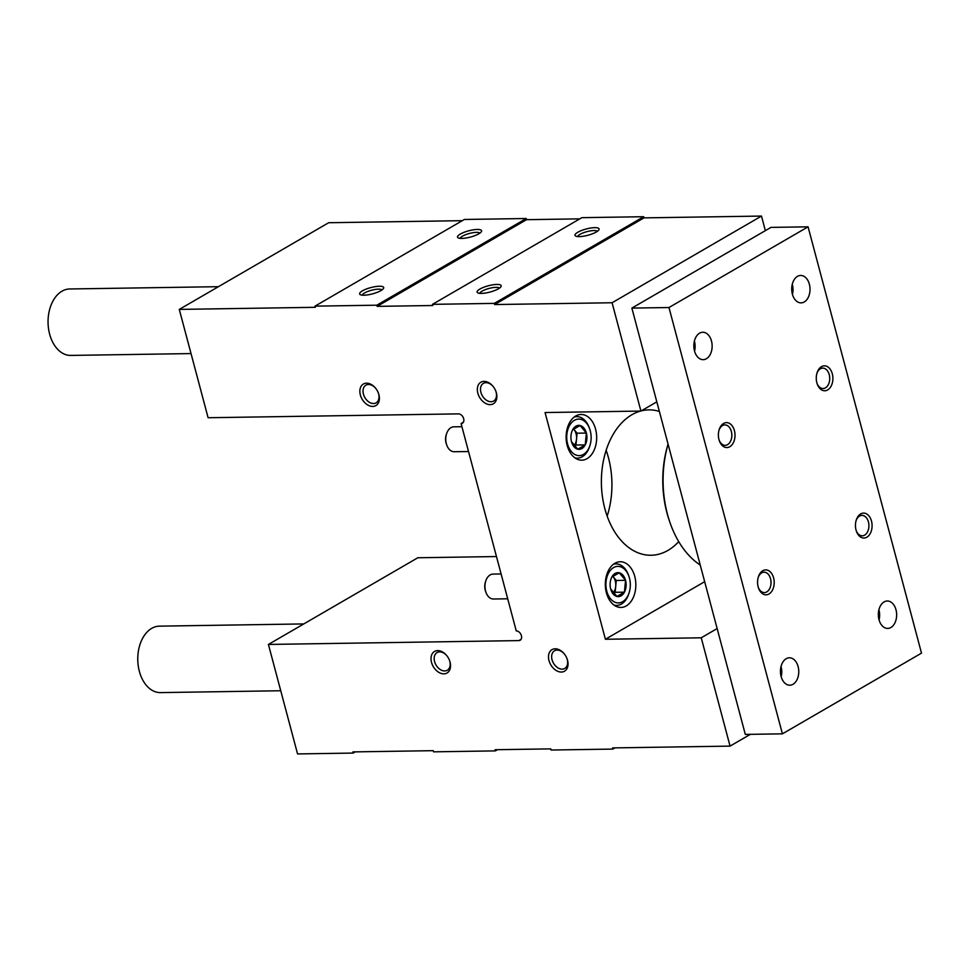 <?xml version="1.0" encoding="UTF-8"?>
<svg xmlns="http://www.w3.org/2000/svg" width="970" height="970" viewBox="0 0 970 970"><rect width="100%" height="100%" fill="white"/><g stroke="black" fill="none" stroke-linecap="round" stroke-linejoin="round"><path stroke-width="1.45" d="M462.326 220.663L328.672 222.724L179.28 309.406L208.101 417.73L458.507 413.875A5.189 3.625 -120.1 0 1 463.357 417.767A5.189 3.625 -120.1 0 1 462.411 423.211A5.189 3.625 -120.1 0 1 461.089 423.563L516.258 630.912A5.189 3.625 -120.1 0 1 521.108 634.792A5.189 3.625 -120.1 0 1 520.15 640.248A5.189 3.625 -120.1 0 1 518.841 640.6L268.423 644.444L297.56 753.932L353.201 753.072L352.898 751.908L433.275 750.671L433.578 751.835L495.415 750.889L497.477 749.689M495.415 750.889L495.1 749.725L550.754 748.876L551.057 750.028L612.894 749.082L614.956 747.882M362.392 290.867A12.464 3.249 -14.9 0 0 360.294 294.662A12.464 3.249 -14.9 0 0 372.504 293.874A12.464 3.249 -14.9 0 0 383.489 288.49A12.464 3.249 -14.9 0 0 376.906 286.417A12.464 3.249 -14.9 0 0 362.392 290.867M460.277 234.085A12.464 3.249 -14.9 0 0 458.179 237.868A12.464 3.249 -14.9 0 0 470.389 237.08A12.464 3.249 -14.9 0 0 481.375 231.697A12.464 3.249 -14.9 0 0 474.791 229.623A12.464 3.249 -14.9 0 0 460.277 234.085M526.225 218.517L464.387 219.462L314.995 306.144L376.821 305.198L526.225 218.517L526.528 219.681L579.805 218.856M268.423 644.444L417.827 557.762L496.47 556.55M353.201 753.072L355.275 751.871M750.368 734.338L730.058 746.112L701.237 637.799L717.145 628.56M701.237 637.799L605.401 639.266L704.669 581.673M587.068 458.64A22.843 15.253 -90.9 0 1 581.757 460.168A22.843 15.253 -90.9 0 1 566.14 437.555A22.843 15.253 -90.9 0 1 581.054 414.481A22.843 15.253 -90.9 0 1 596.356 433.032A22.843 15.253 -90.9 0 1 587.068 458.64M626.256 605.91A22.843 15.253 -90.9 0 1 620.933 607.438A22.843 15.253 -90.9 0 1 605.328 584.837A22.843 15.253 -90.9 0 1 620.23 561.751A22.843 15.253 -90.9 0 1 635.532 580.303A22.843 15.253 -90.9 0 1 626.256 605.91M678.733 541.636A72.689 48.548 -90.9 0 1 667.978 550.39A72.689 48.548 -90.9 0 1 651.052 555.252A72.689 48.548 -90.9 0 1 601.667 489.559A72.689 48.548 -90.9 0 1 640.527 411.086M641.218 410.892A72.689 48.548 -90.9 0 1 648.821 409.873A72.689 48.548 -90.9 0 1 659.37 411.45M605.401 639.266L545.067 412.541L640.915 411.074L656.823 401.847M765.366 230.642L761.486 216.067L612.082 302.749L640.915 411.074M577.756 232.279A12.464 3.249 -14.9 0 0 575.659 236.062A12.464 3.249 -14.9 0 0 587.856 235.273A12.464 3.249 -14.9 0 0 598.842 229.89A12.464 3.249 -14.9 0 0 592.27 227.817A12.464 3.249 -14.9 0 0 577.756 232.279M479.871 289.072A12.464 3.249 -14.9 0 0 477.774 292.855A12.464 3.249 -14.9 0 0 489.983 292.067A12.464 3.249 -14.9 0 0 500.969 286.683A12.464 3.249 -14.9 0 0 494.385 284.61A12.464 3.249 -14.9 0 0 479.871 289.072M643.704 216.71L581.867 217.668L432.474 304.35L494.3 303.392L643.704 216.71L644.007 217.874L761.486 216.067M461.089 423.563L463.369 422.241M607.159 516.149A72.689 48.548 89.1 0 0 606.153 450.322M730.058 746.112L612.579 747.918L612.894 749.082M494.3 303.392L494.615 304.556L612.082 302.749M376.821 305.198L377.136 306.362L432.778 305.514L432.474 304.35M179.28 309.406L315.298 307.308L314.995 306.144M431.504 662.364A12.464 8.694 59.9 0 1 435.057 651.173A12.464 8.694 59.9 0 1 446.624 655.477A12.464 8.694 59.9 0 1 449.546 660.497A12.464 8.694 59.9 0 1 444.502 673.81A12.464 8.694 59.9 0 1 431.504 662.364M360.355 394.96A12.464 8.694 59.9 0 1 363.895 383.756A12.464 8.694 59.9 0 1 375.475 388.061A12.464 8.694 59.9 0 1 378.385 393.08A12.464 8.694 59.9 0 1 373.341 406.406A12.464 8.694 59.9 0 1 360.355 394.96M548.984 660.558A12.464 8.694 59.9 0 1 552.536 649.366A12.464 8.694 59.9 0 1 564.103 653.671A12.464 8.694 59.9 0 1 567.026 658.691A12.464 8.694 59.9 0 1 561.982 672.016A12.464 8.694 59.9 0 1 548.984 660.558M477.834 393.153A12.464 8.694 59.9 0 1 481.375 381.95A12.464 8.694 59.9 0 1 492.954 386.254A12.464 8.694 59.9 0 1 495.864 391.274A12.464 8.694 59.9 0 1 490.82 404.599A12.464 8.694 59.9 0 1 477.834 393.153M495.767 391.019A10.209 7.117 59.9 0 1 493.621 401.034A10.209 7.117 59.9 0 1 480.902 392.316A10.209 7.117 59.9 0 1 483.375 383.368A10.209 7.117 59.9 0 1 493.136 386.472M566.916 658.436A10.209 7.117 59.9 0 1 564.77 668.451A10.209 7.117 59.9 0 1 552.051 659.733A10.209 7.117 59.9 0 1 554.525 650.773A10.209 7.117 59.9 0 1 564.285 653.889M499.441 288.138A10.209 2.667 -14.9 0 0 492.226 287.738A10.209 2.667 -14.9 0 0 482.102 291.145A10.209 2.667 -14.9 0 0 479.823 293.352M597.326 231.345A10.209 2.667 -14.9 0 0 590.112 230.945A10.209 2.667 -14.9 0 0 579.987 234.352A10.209 2.667 -14.9 0 0 577.696 236.559M378.288 392.826A10.209 7.117 59.9 0 1 376.142 402.841A10.209 7.117 59.9 0 1 363.423 394.123A10.209 7.117 59.9 0 1 365.896 385.175A10.209 7.117 59.9 0 1 375.657 388.279M449.45 660.243A10.209 7.117 59.9 0 1 447.303 670.246A10.209 7.117 59.9 0 1 434.572 661.54A10.209 7.117 59.9 0 1 437.046 652.58A10.209 7.117 59.9 0 1 446.806 655.696M381.962 289.945A10.209 2.667 -14.9 0 0 374.759 289.545A10.209 2.667 -14.9 0 0 364.623 292.94A10.209 2.667 -14.9 0 0 362.343 295.159M479.847 233.152A10.209 2.667 -14.9 0 0 472.632 232.751A10.209 2.667 -14.9 0 0 462.508 236.159A10.209 2.667 -14.9 0 0 460.216 238.365M494.615 304.556L644.007 217.874M377.136 306.362L526.528 219.681M668.973 307.526L782.402 733.841L921.5 653.137L808.071 226.822L668.973 307.526L631.87 308.096L745.312 734.411L782.402 733.841M631.87 308.096L770.968 227.392L808.071 226.822M793.011 684.286A13.713 9.154 -90.9 0 1 789.81 685.208A13.713 9.154 -90.9 0 1 780.45 671.64A13.713 9.154 -90.9 0 1 789.398 657.793A13.713 9.154 -90.9 0 1 798.577 668.924A13.713 9.154 -90.9 0 1 793.011 684.286M890.896 627.505A13.713 9.154 -90.9 0 1 887.695 628.414A13.713 9.154 -90.9 0 1 878.335 614.847A13.713 9.154 -90.9 0 1 887.271 601A13.713 9.154 -90.9 0 1 896.462 612.131A13.713 9.154 -90.9 0 1 890.896 627.505M804.263 301.949A13.713 9.154 -90.9 0 1 801.074 302.87A13.713 9.154 -90.9 0 1 791.714 289.302A13.713 9.154 -90.9 0 1 800.65 275.456A13.713 9.154 -90.9 0 1 809.841 286.587A13.713 9.154 -90.9 0 1 804.263 301.949M706.39 358.742A13.713 9.154 -90.9 0 1 703.189 359.664A13.713 9.154 -90.9 0 1 693.829 346.096A13.713 9.154 -90.9 0 1 702.777 332.249A13.713 9.154 -90.9 0 1 711.956 343.38A13.713 9.154 -90.9 0 1 706.39 358.742M768.98 593.992A12.464 8.318 -90.9 0 1 758.504 587.978A12.464 8.318 -90.9 0 1 758.334 576.98A12.464 8.318 -90.9 0 1 771.926 573.913A12.464 8.318 -90.9 0 1 768.98 593.992M866.865 537.198A12.464 8.318 -90.9 0 1 856.389 531.184A12.464 8.318 -90.9 0 1 856.219 520.187A12.464 8.318 -90.9 0 1 869.811 517.119A12.464 8.318 -90.9 0 1 866.865 537.198M827.677 389.928A12.464 8.318 -90.9 0 1 817.201 383.914A12.464 8.318 -90.9 0 1 817.031 372.916A12.464 8.318 -90.9 0 1 830.623 369.849A12.464 8.318 -90.9 0 1 827.677 389.928M729.792 446.721A12.464 8.318 -90.9 0 1 719.316 440.707A12.464 8.318 -90.9 0 1 719.146 429.71A12.464 8.318 -90.9 0 1 732.738 426.642A12.464 8.318 -90.9 0 1 729.792 446.721M719 430.231A10.209 6.826 -90.9 0 1 724.869 424.908A10.209 6.826 -90.9 0 1 731.707 433.202A10.209 6.826 -90.9 0 1 727.561 444.648A10.209 6.826 -90.9 0 1 725.184 445.327A10.209 6.826 -90.9 0 1 719.146 440.186M816.873 373.45A10.209 6.826 -90.9 0 1 822.754 368.115A10.209 6.826 -90.9 0 1 829.592 376.408A10.209 6.826 -90.9 0 1 825.446 387.854A10.209 6.826 -90.9 0 1 823.069 388.533A10.209 6.826 -90.9 0 1 817.031 383.392M856.061 520.72A10.209 6.826 -90.9 0 1 861.942 515.385A10.209 6.826 -90.9 0 1 868.78 523.679A10.209 6.826 -90.9 0 1 864.634 535.125A10.209 6.826 -90.9 0 1 862.257 535.816A10.209 6.826 -90.9 0 1 856.219 530.663M758.176 577.502A10.209 6.826 -90.9 0 1 764.057 572.179A10.209 6.826 -90.9 0 1 770.895 580.472A10.209 6.826 -90.9 0 1 766.749 591.918A10.209 6.826 -90.9 0 1 764.372 592.597A10.209 6.826 -90.9 0 1 758.334 587.456M694.399 341.003A13.713 9.154 -90.9 0 1 694.556 351.164M792.284 284.21A13.713 9.154 -90.9 0 1 792.441 294.371M878.905 609.766A13.713 9.154 -90.9 0 1 879.062 619.927M781.032 666.548A13.713 9.154 -90.9 0 1 781.177 676.708M303.792 623.928L159.456 626.147A33.235 22.189 89.1 0 0 151.708 628.366A33.235 22.189 89.1 0 0 138.213 665.614A33.235 22.189 89.1 0 0 160.474 692.604L280.742 690.749M218.432 286.683L69.731 288.975A33.235 22.189 89.1 0 0 61.995 291.194A33.235 22.189 89.1 0 0 48.5 328.442A33.235 22.189 89.1 0 0 70.761 355.42L191.029 353.577M700.243 565.061A91.386 61.037 -90.9 0 1 669.991 522.612A91.386 61.037 -90.9 0 1 668.075 444.175M669.991 522.612L669.361 520.793A87.239 58.261 -90.9 0 1 668.063 444.127M572.627 429.831A11.992 8.002 -90.9 0 1 580.072 425.515L586.365 433.044L585.225 444.89L577.793 449.207L571.488 441.677A11.992 8.002 -90.9 0 1 571.657 432.183A11.992 8.002 -90.9 0 1 572.627 429.831L580.072 425.515A11.992 8.002 -90.9 0 1 586.365 433.044A11.992 8.002 -90.9 0 1 585.225 444.89A11.992 8.002 -90.9 0 1 577.793 449.207A11.992 8.002 -90.9 0 1 571.827 442.769A11.992 8.002 -90.9 0 1 571.488 441.677M567.596 443.945A18.272 12.21 -90.9 0 1 573.828 420.665A18.272 12.21 -90.9 0 1 589.76 429.128A18.272 12.21 -90.9 0 1 590.002 445.266A18.272 12.21 -90.9 0 1 578.605 455.621A18.272 12.21 -90.9 0 1 567.596 443.945M574.252 417.003A20.77 13.871 -90.9 0 1 576.75 416.627A20.77 13.871 -90.9 0 1 589.372 428.037L589.76 429.128M590.002 445.266L589.663 446.37A20.77 13.871 -90.9 0 1 577.392 458.155A20.77 13.871 -90.9 0 1 574.883 457.852M468.522 451.523L454.263 451.741A12.464 8.318 -90.9 0 1 446.685 444.903A12.464 8.318 -90.9 0 1 446.345 443.763A12.464 8.318 -90.9 0 1 446.527 433.893A12.464 8.318 -90.9 0 1 453.875 426.824L461.926 426.703M446.685 444.903L446.309 443.775A9.918 6.62 -90.9 0 1 446.03 442.878A9.918 6.62 -90.9 0 1 446.164 435.021L446.527 433.893M574.058 446.139L575.95 445.036L576.519 439.119A10.379 6.935 -90.9 0 1 573.816 445.885M573.937 429.431A10.379 6.935 -90.9 0 1 576.095 433.772A10.379 6.935 -90.9 0 1 576.519 439.119L577.089 433.19L573.937 429.431M575.95 445.036L585.225 444.89M577.089 433.19L586.365 433.044M611.815 577.101A11.992 8.002 -90.9 0 1 619.248 572.785L625.553 580.327L624.413 592.173L616.968 596.477L610.676 588.948A11.992 8.002 -90.9 0 1 610.845 579.454A11.992 8.002 -90.9 0 1 611.815 577.101L619.248 572.785A11.992 8.002 -90.9 0 1 625.553 580.327A11.992 8.002 -90.9 0 1 624.413 592.173A11.992 8.002 -90.9 0 1 616.968 596.477A11.992 8.002 -90.9 0 1 611.015 590.039A11.992 8.002 -90.9 0 1 610.676 588.948M606.784 591.215A18.272 12.21 -90.9 0 1 613.016 567.935A18.272 12.21 -90.9 0 1 628.936 576.398A18.272 12.21 -90.9 0 1 629.19 592.537A18.272 12.21 -90.9 0 1 617.793 602.904A18.272 12.21 -90.9 0 1 606.784 591.215M613.44 564.273A20.77 13.871 -90.9 0 1 615.938 563.897A20.77 13.871 -90.9 0 1 628.56 575.307L628.936 576.398M629.19 592.537L628.839 593.64A20.77 13.871 -90.9 0 1 616.58 605.425A20.77 13.871 -90.9 0 1 614.071 605.134M507.71 598.793L493.451 599.011A12.464 8.318 -90.9 0 1 485.873 592.173A12.464 8.318 -90.9 0 1 485.533 591.033A12.464 8.318 -90.9 0 1 485.703 581.163A12.464 8.318 -90.9 0 1 493.063 574.094L501.102 573.973M485.873 592.173L485.485 591.045A9.918 6.62 -90.9 0 1 485.218 590.148A9.918 6.62 -90.9 0 1 485.352 582.303L485.703 581.163M613.234 593.41L615.138 592.306L615.707 586.389A10.379 6.935 -90.9 0 1 613.004 593.155M613.125 576.701A10.379 6.935 -90.9 0 1 615.283 581.042A10.379 6.935 -90.9 0 1 615.707 586.389L616.277 580.46L613.125 576.701M615.138 592.306L624.413 592.173M616.277 580.46L625.553 580.327M518.841 640.6L521.108 639.279M576.75 416.627L574.725 416.651M577.392 458.155L575.368 458.192M615.938 563.897L613.913 563.922M616.58 605.425L614.556 605.462"/></g></svg>
